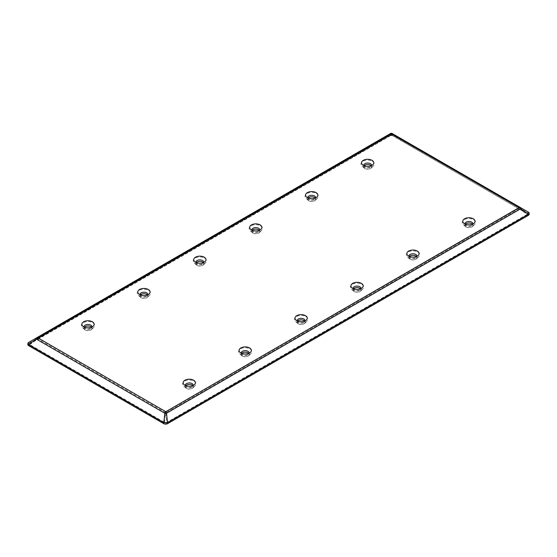 <?xml version="1.0" encoding="UTF-8"?>
<svg xmlns="http://www.w3.org/2000/svg" width="557" height="557" viewBox="0 0 557 557"><rect width="100%" height="100%" fill="white"/><g stroke="black" fill="none" stroke-linecap="round" stroke-linejoin="round"><path stroke-width="0.42" stroke-dasharray="2.79 2.09" d="M465.018 224.018A3.927 2.27 0 0 0 465.555 224.931A3.927 2.27 0 0 0 466.146 225.369A3.927 2.27 0 0 0 472.294 224.931A3.927 2.27 0 0 0 472.823 224.018M465.457 224.213A3.927 2.27 0 0 0 464.991 225.286A3.927 2.27 0 0 0 466.146 226.887A3.927 2.27 0 0 0 470.428 227.381A3.927 2.27 0 0 0 472.851 225.286A3.927 2.27 0 0 0 472.385 224.213M409.089 256.311A3.927 2.27 0 0 0 409.625 257.223A3.927 2.27 0 0 0 410.217 257.661A3.927 2.27 0 0 0 416.364 257.223A3.927 2.27 0 0 0 416.901 256.311M409.527 256.505A3.927 2.27 0 0 0 409.068 257.571A3.927 2.27 0 0 0 410.217 259.179A3.927 2.27 0 0 0 414.499 259.666A3.927 2.27 0 0 0 416.921 257.571A3.927 2.27 0 0 0 416.455 256.505M353.166 288.603A3.927 2.27 0 0 0 353.695 289.515A3.927 2.27 0 0 0 354.287 289.953A3.927 2.27 0 0 0 360.435 289.515A3.927 2.27 0 0 0 360.971 288.603M353.604 288.791A3.927 2.27 0 0 0 353.138 289.863A3.927 2.27 0 0 0 354.287 291.464A3.927 2.27 0 0 0 358.569 291.959A3.927 2.27 0 0 0 360.999 289.863A3.927 2.27 0 0 0 360.532 288.791M297.236 320.888A3.927 2.27 0 0 0 297.772 321.8A3.927 2.27 0 0 0 298.364 322.238A3.927 2.27 0 0 0 304.512 321.8A3.927 2.27 0 0 0 305.041 320.888M297.675 321.083A3.927 2.27 0 0 0 297.208 322.148A3.927 2.27 0 0 0 298.364 323.756A3.927 2.27 0 0 0 302.646 324.244A3.927 2.27 0 0 0 305.069 322.148A3.927 2.27 0 0 0 304.602 321.083M241.306 353.18A3.927 2.27 0 0 0 241.842 354.092A3.927 2.27 0 0 0 242.434 354.531A3.927 2.27 0 0 0 248.582 354.092A3.927 2.27 0 0 0 249.118 353.18M241.745 353.368A3.927 2.27 0 0 0 241.285 354.44A3.927 2.27 0 0 0 242.434 356.041A3.927 2.27 0 0 0 246.716 356.536A3.927 2.27 0 0 0 249.139 354.44A3.927 2.27 0 0 0 248.673 353.368M185.384 385.465A3.927 2.27 0 0 0 185.913 386.377A3.927 2.27 0 0 0 186.504 386.816A3.927 2.27 0 0 0 192.652 386.377A3.927 2.27 0 0 0 193.188 385.465M185.822 385.66A3.927 2.27 0 0 0 185.356 386.732A3.927 2.27 0 0 0 186.504 388.333A3.927 2.27 0 0 0 190.786 388.828A3.927 2.27 0 0 0 193.216 386.732A3.927 2.27 0 0 0 192.75 385.66M84.114 327.001A3.927 2.27 0 0 0 84.643 327.913A3.927 2.27 0 0 0 85.242 328.352A3.927 2.27 0 0 0 91.39 327.913A3.927 2.27 0 0 0 91.919 327.001M84.553 327.196A3.927 2.27 0 0 0 84.086 328.261A3.927 2.27 0 0 0 85.242 329.869A3.927 2.27 0 0 0 89.517 330.357A3.927 2.27 0 0 0 91.947 328.261A3.927 2.27 0 0 0 91.48 327.196M140.037 294.716A3.927 2.27 0 0 0 140.573 295.621A3.927 2.27 0 0 0 141.165 296.059A3.927 2.27 0 0 0 147.313 295.621A3.927 2.27 0 0 0 147.849 294.716M140.482 294.904A3.927 2.27 0 0 0 140.016 295.976A3.927 2.27 0 0 0 141.165 297.577A3.927 2.27 0 0 0 145.447 298.072A3.927 2.27 0 0 0 147.87 295.976A3.927 2.27 0 0 0 147.41 294.904M195.967 262.424A3.927 2.27 0 0 0 196.503 263.336A3.927 2.27 0 0 0 197.094 263.774A3.927 2.27 0 0 0 203.242 263.336A3.927 2.27 0 0 0 203.778 262.424M196.405 262.612A3.927 2.27 0 0 0 195.946 263.684A3.927 2.27 0 0 0 197.094 265.285A3.927 2.27 0 0 0 201.376 265.78A3.927 2.27 0 0 0 203.799 263.684A3.927 2.27 0 0 0 203.333 262.612M251.896 230.132A3.927 2.27 0 0 0 252.425 231.044A3.927 2.27 0 0 0 253.024 231.482A3.927 2.27 0 0 0 259.172 231.044A3.927 2.27 0 0 0 259.701 230.132M252.335 230.326A3.927 2.27 0 0 0 251.868 231.392A3.927 2.27 0 0 0 253.024 233A3.927 2.27 0 0 0 257.299 233.487A3.927 2.27 0 0 0 259.729 231.392A3.927 2.27 0 0 0 259.263 230.326M307.819 197.846A3.927 2.27 0 0 0 308.355 198.758A3.927 2.27 0 0 0 308.947 199.197A3.927 2.27 0 0 0 315.095 198.758A3.927 2.27 0 0 0 315.631 197.846M308.265 198.034A3.927 2.27 0 0 0 307.798 199.107A3.927 2.27 0 0 0 308.947 200.708A3.927 2.27 0 0 0 313.229 201.202A3.927 2.27 0 0 0 315.652 199.107A3.927 2.27 0 0 0 315.192 198.034M363.749 165.554A3.927 2.27 0 0 0 364.285 166.466A3.927 2.27 0 0 0 364.877 166.905A3.927 2.27 0 0 0 371.025 166.466A3.927 2.27 0 0 0 371.561 165.554M364.187 165.749A3.927 2.27 0 0 0 363.728 166.815A3.927 2.27 0 0 0 364.877 168.423A3.927 2.27 0 0 0 369.159 168.91A3.927 2.27 0 0 0 371.582 166.815A3.927 2.27 0 0 0 371.115 165.749M465.986 226.978A4.15 2.395 0 0 0 472.482 226.511A4.15 2.395 0 0 0 471.856 223.587A4.15 2.395 0 0 0 466.369 223.392A4.15 2.395 0 0 0 465.367 226.511A4.15 2.395 0 0 0 465.986 226.978M473.645 219.702A6.684 3.857 180 0 1 474.655 224.415A6.684 3.857 180 0 1 464.197 225.16A6.684 3.857 180 0 1 463.187 224.415A6.684 3.857 180 0 1 464.81 219.388A6.684 3.857 180 0 1 473.645 219.702M410.063 259.263A4.15 2.395 0 0 0 416.552 258.803A4.15 2.395 0 0 0 415.926 255.879A4.15 2.395 0 0 0 410.446 255.684A4.15 2.395 0 0 0 409.437 258.803A4.15 2.395 0 0 0 410.063 259.263M417.722 251.994A6.684 3.857 180 0 1 418.732 256.7A6.684 3.857 180 0 1 408.267 257.452A6.684 3.857 180 0 1 407.258 256.7A6.684 3.857 180 0 1 408.88 251.68A6.684 3.857 180 0 1 417.722 251.994M354.134 291.555A4.15 2.395 0 0 0 360.623 291.088A4.15 2.395 0 0 0 359.996 288.171A4.15 2.395 0 0 0 354.517 287.976A4.15 2.395 0 0 0 353.507 291.088A4.15 2.395 0 0 0 354.134 291.555M361.792 284.279A6.684 3.857 180 0 1 362.802 288.992A6.684 3.857 180 0 1 352.337 289.737A6.684 3.857 180 0 1 351.335 288.992A6.684 3.857 180 0 1 352.957 283.966A6.684 3.857 180 0 1 361.792 284.279M298.204 323.847A4.15 2.395 0 0 0 304.7 323.38A4.15 2.395 0 0 0 304.073 320.456A4.15 2.395 0 0 0 298.587 320.261A4.15 2.395 0 0 0 297.584 323.38A4.15 2.395 0 0 0 298.204 323.847M305.863 316.571A6.684 3.857 180 0 1 306.872 321.285A6.684 3.857 180 0 1 296.415 322.03A6.684 3.857 180 0 1 295.405 321.285A6.684 3.857 180 0 1 297.027 316.258A6.684 3.857 180 0 1 305.863 316.571M242.281 356.132A4.15 2.395 0 0 0 248.77 355.672A4.15 2.395 0 0 0 248.143 352.748A4.15 2.395 0 0 0 242.664 352.553A4.15 2.395 0 0 0 241.654 355.672A4.15 2.395 0 0 0 242.281 356.132M249.94 348.863A6.684 3.857 180 0 1 250.949 353.57A6.684 3.857 180 0 1 240.485 354.315A6.684 3.857 180 0 1 239.475 353.57A6.684 3.857 180 0 1 241.104 348.543A6.684 3.857 180 0 1 249.94 348.863M186.351 388.424A4.15 2.395 0 0 0 192.84 387.957A4.15 2.395 0 0 0 192.214 385.033A4.15 2.395 0 0 0 186.734 384.838A4.15 2.395 0 0 0 185.725 387.957A4.15 2.395 0 0 0 186.351 388.424M194.01 381.148A6.684 3.857 180 0 1 195.02 385.862A6.684 3.857 180 0 1 184.562 386.607A6.684 3.857 180 0 1 183.552 385.862A6.684 3.857 180 0 1 185.175 380.835A6.684 3.857 180 0 1 194.01 381.148M364.724 168.506A4.15 2.395 0 0 0 371.213 168.047A4.15 2.395 0 0 0 370.586 165.123A4.15 2.395 0 0 0 365.1 164.928A4.15 2.395 0 0 0 364.097 168.047A4.15 2.395 0 0 0 364.724 168.506M372.382 161.238A6.684 3.857 180 0 1 373.385 165.944A6.684 3.857 180 0 1 362.927 166.696A6.684 3.857 180 0 1 361.918 165.944A6.684 3.857 180 0 1 363.54 160.924A6.684 3.857 180 0 1 372.382 161.238M308.794 200.798A4.15 2.395 0 0 0 315.283 200.332A4.15 2.395 0 0 0 314.656 197.415A4.15 2.395 0 0 0 309.177 197.22A4.15 2.395 0 0 0 308.167 200.332A4.15 2.395 0 0 0 308.794 200.798M316.453 193.523A6.684 3.857 180 0 1 317.462 198.236A6.684 3.857 180 0 1 306.998 198.981A6.684 3.857 180 0 1 305.995 198.236A6.684 3.857 180 0 1 307.617 193.209A6.684 3.857 180 0 1 316.453 193.523M252.864 233.091A4.15 2.395 0 0 0 259.353 232.624A4.15 2.395 0 0 0 258.733 229.7A4.15 2.395 0 0 0 253.247 229.505A4.15 2.395 0 0 0 252.244 232.624A4.15 2.395 0 0 0 252.864 233.091M260.523 225.815A6.684 3.857 180 0 1 261.532 230.528A6.684 3.857 180 0 1 251.075 231.273A6.684 3.857 180 0 1 250.065 230.528A6.684 3.857 180 0 1 251.687 225.501A6.684 3.857 180 0 1 260.523 225.815M196.941 265.376A4.15 2.395 0 0 0 203.43 264.916A4.15 2.395 0 0 0 202.804 261.992A4.15 2.395 0 0 0 197.324 261.797A4.15 2.395 0 0 0 196.315 264.916A4.15 2.395 0 0 0 196.941 265.376M204.6 258.107A6.684 3.857 180 0 1 205.603 262.813A6.684 3.857 180 0 1 195.145 263.558A6.684 3.857 180 0 1 194.135 262.813A6.684 3.857 180 0 1 195.758 257.794A6.684 3.857 180 0 1 204.6 258.107M141.012 297.668A4.15 2.395 0 0 0 147.501 297.201A4.15 2.395 0 0 0 146.874 294.284A4.15 2.395 0 0 0 141.394 294.089A4.15 2.395 0 0 0 140.385 297.201A4.15 2.395 0 0 0 141.012 297.668M148.67 290.392A6.684 3.857 180 0 1 149.68 295.106A6.684 3.857 180 0 1 139.215 295.851A6.684 3.857 180 0 1 138.213 295.106A6.684 3.857 180 0 1 139.835 290.079A6.684 3.857 180 0 1 148.67 290.392M85.082 329.953A4.15 2.395 0 0 0 91.578 329.493A4.15 2.395 0 0 0 90.951 326.569A4.15 2.395 0 0 0 85.465 326.374A4.15 2.395 0 0 0 84.462 329.493A4.15 2.395 0 0 0 85.082 329.953M92.74 322.684A6.684 3.857 180 0 1 93.75 327.391A6.684 3.857 180 0 1 83.292 328.143A6.684 3.857 180 0 1 82.283 327.391A6.684 3.857 180 0 1 83.905 322.371A6.684 3.857 180 0 1 92.74 322.684M390.485 133.527L389.489 134.105L393.193 134.105L528.384 212.154L528.384 213.213L393.193 135.156L393.193 134.105L392.219 133.541M528.384 213.213A2.618 1.511 180 0 1 529.15 214.278M27.85 344.574A2.618 1.511 180 0 1 28.616 343.509L28.616 342.451L389.489 134.105L389.489 135.156L28.616 343.509M389.489 135.156A2.618 1.511 180 0 1 393.193 135.156M527.395 214.779L527.395 213.22L527.124 214.348L519.047 208.784L527.124 213.039L527.395 213.777A1.225 0.703 180 0 1 527.751 214.278A1.225 0.703 180 0 1 527.395 214.779L166.522 423.125A1.225 0.703 180 0 1 164.795 423.125L164.524 422.387L29.605 344.518L29.605 343.516L391.293 135.024L36.971 339.443L29.876 344.651M527.395 213.777L391.167 134.745L36.971 339.241M390.206 135.302L390.478 135.727A1.225 0.703 180 0 1 392.205 135.727M390.478 135.727L29.605 344.08L29.605 343.516L29.605 345.075A1.225 0.703 180 0 1 29.249 344.574A1.225 0.703 180 0 1 29.605 344.08M29.605 345.075L164.795 423.125M391.167 134.745L391.515 134.745A0.348 0.348 -119.9 0 0 391.167 134.745A0.348 0.348 0 0 1 391.515 134.745L392.476 135.302M164.524 422.387L165.708 412.779L166.794 422.387L164.795 422.568M527.124 214.348L166.794 422.387M165.485 413.649L36.964 339.45M390.478 135.17L392.205 135.17M519.061 208.791L165.721 412.786L519.04 208.778L391.293 135.024M165.708 412.786L37.953 339.025M520.029 209.147L165.833 413.642M166.522 422.568L166.522 423.125M465.555 224.931L463.661 223.113M464.991 225.286L464.991 223.768M409.625 257.223L407.731 255.398M409.068 257.571L409.068 256.06M353.695 289.515L351.808 287.69M353.138 289.863L353.138 288.345M297.772 321.8L295.878 319.976M297.208 322.148L297.208 320.637M241.842 354.092L239.949 352.268M241.285 354.44L241.285 352.922M185.913 386.377L184.026 384.56M185.356 386.732L185.356 385.214M84.643 327.913L82.756 326.089M84.086 328.261L84.086 326.75M140.573 295.621L138.679 293.804M140.016 295.976L140.016 294.458M196.503 263.336L194.609 261.512M195.946 263.684L195.946 262.173M252.425 231.044L250.539 229.219M251.868 231.392L251.868 229.881M308.355 198.758L306.461 196.934M307.798 199.107L307.798 197.589M364.285 166.466L362.391 164.642M363.728 166.815L363.728 165.304M472.482 226.511L474.655 224.415M416.552 258.803L418.732 256.7M360.623 291.088L362.802 288.992M304.7 323.38L306.872 321.285M248.77 355.672L250.949 353.57M192.84 387.957L195.02 385.862M371.213 168.047L373.385 165.944M315.283 200.332L317.462 198.236M259.353 232.624L261.532 230.528M203.43 264.916L205.603 262.813M147.501 297.201L149.68 295.106M91.578 329.493L93.75 327.391M527.751 213.763L527.751 214.278M29.249 344.574L29.249 344.059M84.462 329.493L82.283 327.391M140.385 297.201L138.213 295.106M196.315 264.916L194.135 262.813M252.244 232.624L250.065 230.528M308.167 200.332L305.995 198.236M364.097 168.047L361.918 165.944M185.725 387.957L183.552 385.862M241.654 355.672L239.475 353.57M297.584 323.38L295.405 321.285M353.507 291.088L351.335 288.992M409.437 258.803L407.258 256.7M465.367 226.511L463.187 224.415M371.582 166.815L371.582 165.304M371.025 166.466L372.918 164.642M315.652 199.107L315.652 197.589M315.095 198.758L316.989 196.934M259.729 231.392L259.729 229.881M259.172 231.044L261.059 229.219M203.799 263.684L203.799 262.173M203.242 263.336L205.136 261.512M147.87 295.976L147.87 294.458M147.313 295.621L149.206 293.804M91.947 328.261L91.947 326.75M91.39 327.913L93.277 326.089M193.216 386.732L193.216 385.214M192.652 386.377L194.546 384.56M249.139 354.44L249.139 352.922M248.582 354.092L250.476 352.268M305.069 322.148L305.069 320.637M304.512 321.8L306.399 319.976M360.999 289.863L360.999 288.345M360.435 289.515L362.329 287.69M416.921 257.571L416.921 256.06M416.364 257.223L418.258 255.398M472.851 225.286L472.851 223.768M472.294 224.931L474.181 223.113"/><path stroke-width="0.84" d="M473.255 218.79A6.134 3.544 0 0 0 465.151 218.497A6.134 3.544 0 0 0 463.661 223.113A6.134 3.544 0 0 0 464.587 223.796A6.134 3.544 0 0 0 474.181 223.113A6.134 3.544 0 0 0 473.255 218.79M472.823 224.018A3.927 2.27 0 0 0 472.851 223.768A3.927 2.27 0 0 0 471.702 222.166A3.927 2.27 0 0 0 467.42 221.672A3.927 2.27 0 0 0 464.991 223.768A3.927 2.27 0 0 0 465.018 224.018M472.385 224.213A3.927 2.27 0 0 0 471.702 223.677A3.927 2.27 0 0 0 465.457 224.213M417.332 251.075A6.134 3.544 0 0 0 409.221 250.789A6.134 3.544 0 0 0 407.731 255.398A6.134 3.544 0 0 0 408.657 256.081A6.134 3.544 0 0 0 418.258 255.398A6.134 3.544 0 0 0 417.332 251.075M416.901 256.311A3.927 2.27 0 0 0 416.921 256.06A3.927 2.27 0 0 0 415.773 254.452A3.927 2.27 0 0 0 411.491 253.964A3.927 2.27 0 0 0 409.068 256.06A3.927 2.27 0 0 0 409.089 256.311M416.455 256.505A3.927 2.27 0 0 0 415.773 255.969A3.927 2.27 0 0 0 409.527 256.505M361.402 283.367A6.134 3.544 0 0 0 353.298 283.074A6.134 3.544 0 0 0 351.808 287.69A6.134 3.544 0 0 0 352.727 288.373A6.134 3.544 0 0 0 362.329 287.69A6.134 3.544 0 0 0 361.402 283.367M360.971 288.603A3.927 2.27 0 0 0 360.999 288.345A3.927 2.27 0 0 0 359.843 286.744A3.927 2.27 0 0 0 355.561 286.249A3.927 2.27 0 0 0 353.138 288.345A3.927 2.27 0 0 0 353.166 288.603M360.532 288.791A3.927 2.27 0 0 0 359.843 288.254A3.927 2.27 0 0 0 353.604 288.791M305.473 315.652A6.134 3.544 0 0 0 297.368 315.366A6.134 3.544 0 0 0 295.878 319.976A6.134 3.544 0 0 0 296.804 320.665A6.134 3.544 0 0 0 306.399 319.976A6.134 3.544 0 0 0 305.473 315.652M305.041 320.888A3.927 2.27 0 0 0 305.069 320.637A3.927 2.27 0 0 0 303.92 319.036A3.927 2.27 0 0 0 299.638 318.541A3.927 2.27 0 0 0 297.208 320.637A3.927 2.27 0 0 0 297.236 320.888M304.602 321.083A3.927 2.27 0 0 0 303.92 320.547A3.927 2.27 0 0 0 297.675 321.083M249.55 347.944A6.134 3.544 0 0 0 241.439 347.659A6.134 3.544 0 0 0 239.949 352.268A6.134 3.544 0 0 0 240.875 352.95A6.134 3.544 0 0 0 250.476 352.268A6.134 3.544 0 0 0 249.55 347.944M249.118 353.18A3.927 2.27 0 0 0 249.139 352.922A3.927 2.27 0 0 0 247.99 351.321A3.927 2.27 0 0 0 243.708 350.833A3.927 2.27 0 0 0 241.285 352.922A3.927 2.27 0 0 0 241.306 353.18M248.673 353.368A3.927 2.27 0 0 0 247.99 352.839A3.927 2.27 0 0 0 241.745 353.368M193.62 380.236A6.134 3.544 0 0 0 185.516 379.944A6.134 3.544 0 0 0 184.026 384.56A6.134 3.544 0 0 0 184.945 385.242A6.134 3.544 0 0 0 194.546 384.56A6.134 3.544 0 0 0 193.62 380.236M193.188 385.465A3.927 2.27 0 0 0 193.216 385.214A3.927 2.27 0 0 0 192.061 383.613A3.927 2.27 0 0 0 187.779 383.119A3.927 2.27 0 0 0 185.356 385.214A3.927 2.27 0 0 0 185.384 385.465M192.75 385.66A3.927 2.27 0 0 0 192.061 385.124A3.927 2.27 0 0 0 185.822 385.66M92.351 321.765A6.134 3.544 0 0 0 84.246 321.48A6.134 3.544 0 0 0 82.756 326.089A6.134 3.544 0 0 0 83.682 326.778A6.134 3.544 0 0 0 93.277 326.089A6.134 3.544 0 0 0 92.351 321.765M91.919 327.001A3.927 2.27 0 0 0 91.947 326.75A3.927 2.27 0 0 0 90.798 325.142A3.927 2.27 0 0 0 86.516 324.654A3.927 2.27 0 0 0 84.086 326.75A3.927 2.27 0 0 0 84.114 327.001M91.48 327.196A3.927 2.27 0 0 0 90.798 326.66A3.927 2.27 0 0 0 84.553 327.196M148.28 289.48A6.134 3.544 0 0 0 140.169 289.187A6.134 3.544 0 0 0 138.679 293.804A6.134 3.544 0 0 0 139.605 294.486A6.134 3.544 0 0 0 149.206 293.804A6.134 3.544 0 0 0 148.28 289.48M147.849 294.716A3.927 2.27 0 0 0 147.87 294.458A3.927 2.27 0 0 0 146.721 292.857A3.927 2.27 0 0 0 142.439 292.362A3.927 2.27 0 0 0 140.016 294.458A3.927 2.27 0 0 0 140.037 294.716M147.41 294.904A3.927 2.27 0 0 0 146.721 294.368A3.927 2.27 0 0 0 140.482 294.904M204.21 257.188A6.134 3.544 0 0 0 196.099 256.902A6.134 3.544 0 0 0 194.609 261.512A6.134 3.544 0 0 0 195.535 262.194A6.134 3.544 0 0 0 205.136 261.512A6.134 3.544 0 0 0 204.21 257.188M203.778 262.424A3.927 2.27 0 0 0 203.799 262.173A3.927 2.27 0 0 0 202.651 260.565A3.927 2.27 0 0 0 198.369 260.077A3.927 2.27 0 0 0 195.946 262.173A3.927 2.27 0 0 0 195.967 262.424M203.333 262.612A3.927 2.27 0 0 0 202.651 262.082A3.927 2.27 0 0 0 196.405 262.612M260.133 224.903A6.134 3.544 0 0 0 252.029 224.61A6.134 3.544 0 0 0 250.539 229.219A6.134 3.544 0 0 0 251.465 229.909A6.134 3.544 0 0 0 261.059 229.219A6.134 3.544 0 0 0 260.133 224.903M259.701 230.132A3.927 2.27 0 0 0 259.729 229.881A3.927 2.27 0 0 0 258.573 228.279A3.927 2.27 0 0 0 254.298 227.785A3.927 2.27 0 0 0 251.868 229.881A3.927 2.27 0 0 0 251.896 230.132M259.263 230.326A3.927 2.27 0 0 0 258.573 229.79A3.927 2.27 0 0 0 252.335 230.326M316.063 192.611A6.134 3.544 0 0 0 307.951 192.325A6.134 3.544 0 0 0 306.461 196.934A6.134 3.544 0 0 0 307.387 197.617A6.134 3.544 0 0 0 316.989 196.934A6.134 3.544 0 0 0 316.063 192.611M315.631 197.846A3.927 2.27 0 0 0 315.652 197.589A3.927 2.27 0 0 0 314.503 195.987A3.927 2.27 0 0 0 310.221 195.493A3.927 2.27 0 0 0 307.798 197.589A3.927 2.27 0 0 0 307.819 197.846M315.192 198.034A3.927 2.27 0 0 0 314.503 197.498A3.927 2.27 0 0 0 308.265 198.034M371.992 160.319A6.134 3.544 0 0 0 363.881 160.033A6.134 3.544 0 0 0 362.391 164.642A6.134 3.544 0 0 0 363.317 165.325A6.134 3.544 0 0 0 372.918 164.642A6.134 3.544 0 0 0 371.992 160.319M371.561 165.554A3.927 2.27 0 0 0 371.582 165.304A3.927 2.27 0 0 0 370.433 163.695A3.927 2.27 0 0 0 366.151 163.208A3.927 2.27 0 0 0 363.728 165.304A3.927 2.27 0 0 0 363.749 165.554M371.115 165.749A3.927 2.27 0 0 0 370.433 165.213A3.927 2.27 0 0 0 364.187 165.749M529.15 213.171L528.384 214.292L519.04 207.636L520.725 207.733L528.384 212.154L529.15 213.171L529.15 214.278A2.618 1.511 180 0 1 528.384 215.35L167.511 423.696A2.618 1.511 180 0 1 163.807 423.696L163.807 422.638L28.616 344.588L27.85 343.467L28.616 342.451L36.268 338.036L37.96 337.89L28.616 344.588L28.616 345.646L163.807 423.696M28.616 345.646A2.618 1.511 180 0 1 27.85 344.574L27.85 343.467M37.862 337.834L391.202 133.84L390.471 133.541L36.268 338.029L36.268 339.046A1.748 0.571 60 0 1 36.268 338.029L28.135 342.729M519.138 207.698L165.798 411.693L166.529 413.238L167.511 422.638L163.807 422.638L164.781 413.245L165.694 411.637L37.96 337.89L392.212 133.534A1.748 1.748 -119.9 0 0 390.471 133.534L390.471 133.534A1.748 1.748 -119.9 0 0 390.471 133.541L36.268 338.029M528.384 215.35L528.384 214.292L167.511 422.638L167.511 423.696M392.219 133.541L390.471 133.541L392.219 133.541L520.732 207.74L392.219 133.541M391.202 133.84L519.04 207.636L165.798 411.693M520.732 207.74L520.732 207.74A1.748 0.585 -60.3 0 1 520.732 208.743L520.732 207.74L528.865 212.433M36.268 339.046L164.781 413.245L166.529 413.245M164.788 413.231A1.748 0.585 0.3 0 1 166.529 413.238L520.732 208.743"/></g></svg>
